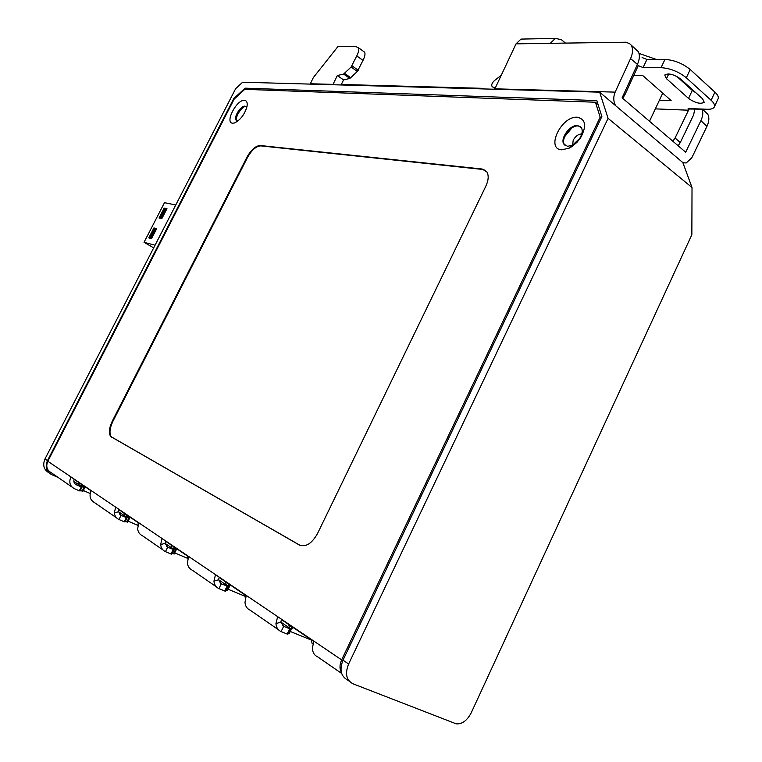 <?xml version="1.0" encoding="UTF-8"?>
<svg xmlns="http://www.w3.org/2000/svg" width="762" height="762" viewBox="0 0 762 762"><rect width="100%" height="100%" fill="white"/><g stroke="black" fill="none" stroke-linecap="round" stroke-linejoin="round"><path stroke-width="1.14" d="M153.686 247.85L144.037 242.306L164.478 202.692L175.774 204.959M144.037 242.306L155.048 245.212M153.924 227.943L156.696 228.61L151.543 238.601L148.79 237.896L153.924 227.943L155.515 228.581L150.495 238.325M164.163 208.093L166.973 208.674L161.839 218.627L159.048 218.008L164.163 208.093L164.925 208.55L159.944 218.208M156.477 229.029L155.515 228.581M149.666 238.115L154.686 228.39M166.726 209.159L164.925 208.55M160.772 218.389L165.764 208.721M81.753 484.518L79.581 483.041M74.057 479.308L78.476 482.298L79.248 485.013L80.658 485.632L81.315 484.337M81.277 485.775L80.658 485.632M81.734 485.242L83.106 485.432M83.553 485.908L82.934 485.775M78.476 482.298L90.983 490.757L90.745 491.5M701.964 109.061C703.345 112.281 702.983 116.157 700.878 120.691L685.686 152.21L622.116 97.831L637.423 64.418C639.718 59.188 639.985 54.912 638.242 51.578L634.746 48.578M481.232 88.868L481.508 88.297L484.099 88.944M481.508 88.297L342.9 84.515L342.652 85.011M342.128 84.992L342.9 84.515M310.325 83.753L333.023 84.382L337.328 75.524L343.614 74.038L351.101 67.018L356.768 55.912C358.759 51.797 359.264 49.035 358.302 47.596L355.378 46.453L337.795 46.73L313.334 77.591L310.163 84.106M337.328 75.524L343.557 79.896L349.863 78.448L357.349 71.466L362.998 60.398C364.969 56.302 365.474 53.54 364.493 52.102L363.217 51.168M343.557 79.896L341.1 84.963M520.979 39.091L555.346 38.405L550.297 43.32L516.036 43.853L520.979 39.091L524.485 39.024M516.036 43.853L494.681 89.24M555.346 38.405L561.27 39.614L565.471 43.082M550.297 43.32L625.859 42.224L629.593 43.634L638.242 51.578M637.423 64.418L630.565 58.569C632.87 53.33 633.146 49.044 631.412 45.71M630.565 58.569L615.153 92.126C613.172 97.031 613.343 101.565 615.677 105.737M682.923 162.763L686.21 162.963L691.848 157.715L706.965 126.311L700.878 120.691M704.431 111.09L707.755 114.195C709.441 117.472 709.174 121.51 706.965 126.311M638.994 53.407L656.349 59.436M714.908 92.135C717.842 94.898 718.88 97.184 718.023 98.993C718.88 97.184 717.842 94.898 714.908 92.135L690.201 69.504L714.908 92.135L711.117 100.279C714.061 103.022 715.108 105.289 714.261 107.071C713.337 108.652 711.032 109.385 707.355 109.271L687.972 108.976L688.524 110.214L675.084 137.97L672.856 141.237L675.084 137.97L680.256 142.599L678.123 145.742L680.256 142.599L693.63 114.929L694.849 108.776L693.63 114.929L680.256 142.599L675.084 137.97L688.524 110.214L655.33 108.871L688.524 110.214L687.972 108.976L689.277 108.556L707.355 109.271C711.032 109.385 713.337 108.652 714.261 107.071C715.108 105.289 714.061 103.022 711.117 100.279L714.908 92.135M664.959 59.426C674.227 60.046 682.647 63.398 690.201 69.504L686.324 77.781L711.117 100.279L686.324 77.781C678.742 71.695 670.322 68.323 661.064 67.656L643.09 67.542L661.064 67.656C670.322 68.323 678.742 71.695 686.324 77.781L690.201 69.504C682.647 63.398 674.227 60.046 664.959 59.426L646.938 59.436L664.959 59.426L661.064 67.656L664.959 59.426M642.099 57.55L646.938 59.436L642.099 57.55M692.277 90.411L696.039 92.907L692.277 90.411L676.694 76.343L692.277 90.411L688.524 98.422L666.483 78.696L688.524 98.422C695.306 103.032 700.545 104.318 704.221 102.279L702.621 98.86L680.542 78.915L702.621 98.86L704.221 102.279C700.545 104.318 695.306 103.032 688.524 98.422L692.277 90.411M638.251 65.646L643.09 67.542L646.938 59.436L643.09 67.542L638.251 65.646L624.878 94.84L638.251 65.646M659.416 100.193L671.132 100.574L642.709 75.495L633.793 75.381L642.709 75.495L671.132 100.574L659.416 100.193M680.542 78.915C673.665 74.209 668.407 72.914 664.74 75.019L666.483 78.696L668.741 73.904L666.483 78.696L664.74 75.019C668.407 72.914 673.665 74.209 680.542 78.915M622.659 98.298L624.878 94.84L622.659 98.298M492.681 86.935L495.29 87.944L492.69 86.935L494.929 88.716L492.681 86.935M494.424 80.601C492.004 83.01 491.214 84.944 492.042 86.401C491.214 84.944 492.004 83.01 494.424 80.601L501.244 75.286L494.424 80.601M173.974 548.707L176.298 549.669L174.431 548.354M171.355 547.659L173.946 549.764L167.678 547.183L165.106 543.373L165.602 540.896M128.93 516.55L129.435 516.769M124.93 516.36L129.702 518.074L127.121 516.284M125.044 516.141L127.102 517.874L121.063 515.36L118.586 511.75L119.043 509.416M83.61 486.023L84.668 486.489M80.21 485.937L84.801 487.623L81.629 485.442M80.324 485.737L82.001 487.185L76.219 484.737C74.095 483.575 73.4 481.679 74.143 479.069M286.607 626.002L290.398 629.021L283.635 626.354L280.864 622.087L281.502 619.23M228.743 585.607L229.8 585.959L228.895 585.292M224.714 583.93L227.809 586.416L221.294 583.797L218.627 579.768L219.18 577.11M187.471 558.289L174.698 552.879M278.368 629.688L250.069 610.133C247.05 608.771 245.354 606.2 245.002 602.418L246.24 595.398L215.503 574.624L213.951 581.13C214.312 584.768 215.979 587.264 218.932 588.607L224.714 591.007L227.076 586.207M225.219 590.988L224.714 591.007M227.228 590.483L225.962 590.179M244.278 595.979L228.171 589.264M341.652 673.437L317.64 656.844C314.487 655.444 312.734 652.71 312.391 648.643L313.744 641.033L277.663 616.639L275.949 623.649C276.301 627.564 278.016 630.203 281.102 631.584L287.16 634.041L289.674 628.831M290.398 629.021L287.884 634.222L287.16 634.041M291.503 628.812L289.379 633.212L288.493 632.955M311.134 639.975L290.227 631.46M116.557 517.846L94.555 502.634C90.097 500.072 88.964 496.052 91.164 490.576L70.904 476.879C68.761 482.175 69.875 486.08 74.238 488.604L79.296 490.795L81.258 486.937M79.915 490.928L79.296 490.795M82.734 491.328L80.343 490.423M90.164 493.509L83.325 490.528M91.164 490.576L115.662 507.13L114.348 512.816C114.729 516.017 116.262 518.255 118.967 519.513L124.263 521.789L126.359 517.636M124.863 521.875L124.263 521.789M127.492 522.037L125.378 521.294M137.846 525.332L128.149 521.16M162.935 549.907L142.37 535.696C139.608 534.41 138.036 532.114 137.665 528.799L138.732 522.732L162.077 538.515L160.658 544.573C161.03 547.983 162.63 550.345 165.449 551.64L170.983 553.984L173.203 549.535M171.545 554.031L170.983 553.984M173.917 553.898L172.164 553.345M162.077 538.515L188.576 556.422L187.423 562.928C187.795 566.461 189.424 568.89 192.31 570.214L216.303 586.788M565.213 145.561L564.432 144.57C560.499 138.884 570.671 125.063 578.158 125.949L580.692 126.759M236.782 120.663L236.591 120.434C234.01 117.481 241.306 105.889 245.374 106.499L246.002 106.642M115.662 507.13L138.732 522.732M341.395 672.532C339.461 668.846 339.547 664.635 341.643 659.892L600.17 117.177L595.446 102.232L244.783 89.335L234.22 99.003L47.806 461.267L70.904 476.879M485.813 186.252L317.573 533.448C311.877 543.535 305.829 547.402 299.409 545.04L110.719 436.55C108.528 433.168 109.08 427.968 112.376 420.938L247.012 157.077C251.212 149.676 255.603 145.828 260.204 145.523L482.089 169.012L486.908 171.955C488.899 175.555 488.537 180.318 485.813 186.252M232.696 123.215C224.438 123.073 236.62 99.393 244.44 100.336C246.85 100.632 247.688 102.756 246.955 106.718C244.545 114.595 240.411 120.005 234.563 122.939L232.696 123.215M561.794 149.828C545.316 149.219 561.442 115.662 577.396 117.234C585.721 119.224 586.816 126.025 580.663 137.646L577.148 142.142L572.091 146.485L569.404 148.057L561.794 149.828M71.942 487.004L51.092 472.592C46.844 470.144 45.749 466.363 47.806 461.267M598.018 104.384L595.446 102.232M600.17 117.177L601.18 118.015M485.604 170.45L482.679 169.45L260.728 145.875C256.137 146.18 251.736 150.028 247.536 157.42L112.957 421.215C109.661 428.244 109.118 433.445 111.309 436.826L300.295 545.459M238.306 120.691L236.087 120.101C233.496 117.148 240.802 105.556 244.869 106.156L246.193 106.871L246.612 108.052M572.462 145.19L579.644 138.551C582.263 134.236 582.863 130.635 581.454 127.749L577.567 125.473C570.081 124.587 559.908 138.417 563.832 144.104L567.585 146.333L572.462 145.19L569.404 148.057M292.598 627.136L290.417 626.269L290.036 625.402M229.152 584.216L226.685 582.549M174.631 547.335L172.26 545.735M127.283 515.312L125.006 513.769M138.055 524.494L138.265 522.742L123.854 512.988L124.644 515.884L126.121 516.522L126.825 515.131M126.721 516.626L126.121 516.522M127.254 515.998L128.33 516.017M128.74 516.484L128.149 516.388M187.738 558.727L187.604 556.108L171.059 544.925L171.869 547.992L173.412 548.65L174.165 547.154M174.86 547.497L174.165 548.878L173.412 548.65M174.612 547.983L175.317 547.802M175.67 548.249L175.117 548.192M245.335 597.97L244.612 594.674L225.428 581.701L226.257 584.978L227.876 585.654L228.667 584.035M228.381 585.645L227.876 585.654M229.629 584.768L229.152 584.778M312.772 643.804L312.077 643.328L311.239 639.747L288.731 624.516L289.57 628.021L291.255 628.717L292.103 626.955M292.779 627.259L291.989 628.907L291.255 628.717M471.097 713.07L691.858 234.706L692.02 187.538L682.857 162.601L599.646 92.164L608.076 118.348L348.634 663.978C344.795 673.627 346.272 680.237 353.063 683.828L456.2 723.833C462.001 724.3 466.963 720.719 471.097 713.07M692.02 187.538L608.076 118.348M58.026 477.393L51.502 474.545C46.282 471.526 44.929 466.887 47.473 460.619L233.829 98.489L245.116 88.163L596.808 100.574L601.875 116.538L342.995 660.178C339.338 669.665 340.843 676.265 347.51 679.971L349.51 681.361M48.844 472.735C43.767 469.687 42.482 465.087 44.987 458.943L235.668 88.659L242.659 82.22L599.646 92.164M233.829 98.489L234.372 98.86M564.661 136.674L571.738 128.073M236.201 121.396C236.115 115.9 238.839 110.976 244.354 106.632M246.926 89.411L245.116 88.163M572.538 145.151L573.224 140.227C575.453 136.236 578.244 134.15 581.616 133.95L581.768 133.969M78.743 484.67L73.838 481.336M362.998 60.398L356.768 55.912M494.871 88.821L615.153 92.126M349.863 78.448L343.614 74.038M344.634 73.39L350.882 77.81M357.349 71.466L351.101 67.018M351.977 65.789L358.226 70.247M689.419 108.566L688.619 110.299L689.419 108.566M623.859 94.012L624.878 94.84L623.859 94.012M165.449 551.64L167.678 547.183L166.364 546.287M118.967 519.513L121.063 515.36L119.815 514.502M76.219 484.737L75.019 483.918M281.102 631.584L283.635 626.354L282.207 625.383M218.932 588.607L221.294 583.797L219.932 582.863M114.348 512.816L118.586 511.75M126.902 521.951L128.969 517.836M313.744 641.033L341.643 659.892M246.24 595.398L277.663 616.639M188.576 556.422L215.503 574.624M288.665 633.022L290.827 628.536M275.949 623.649L280.864 622.087M213.951 581.13L218.627 579.768L225.676 584.578M226.733 590.502L229.067 585.749M82.125 491.195L84.077 487.375M300.095 545.354L299.409 545.04M111.576 437.255L112.157 437.531M112.957 421.215L112.376 420.938M247.012 157.077L247.536 157.42M260.728 145.875L260.204 145.523M482.089 169.012L482.679 169.45M160.658 544.573L165.106 543.373M173.365 553.85L175.565 549.45M124.111 515.522L118.586 511.769M171.317 547.611L165.106 543.392M288.96 627.612L280.873 622.106M244.612 594.674L246.107 595.684M281.368 619.544L288.731 624.516M311.239 639.747L313.601 641.337M187.604 556.108L188.443 556.679M219.065 577.396L225.428 581.701M165.497 541.163L171.059 544.925M118.939 509.664L123.854 512.988M342.995 660.178L348.634 663.978M44.987 458.943L47.473 460.619M82.01 484.689L81.401 485.889M364.493 52.102L358.302 47.596M702.269 109.071L707.755 114.195M649.5 121.253L662.73 93.164M714.375 106.842L718.023 98.993L714.375 106.842M127.102 517.874L125.006 522.018M129.702 518.074L127.635 522.18M227.809 586.416L225.457 591.217M229.8 585.959L227.467 590.702M82.001 487.185L80.039 491.042M84.801 487.623L82.858 491.442M111.309 436.826L110.719 436.55M238.011 120.939L234.563 122.939M236.591 120.434L236.087 120.101M579.644 138.551L580.663 137.646M564.432 144.57L563.832 144.104M173.946 549.764L171.736 554.203M176.298 549.669L174.107 554.079M127.521 515.474L126.873 516.769M229.362 584.359L228.619 585.864"/></g></svg>
